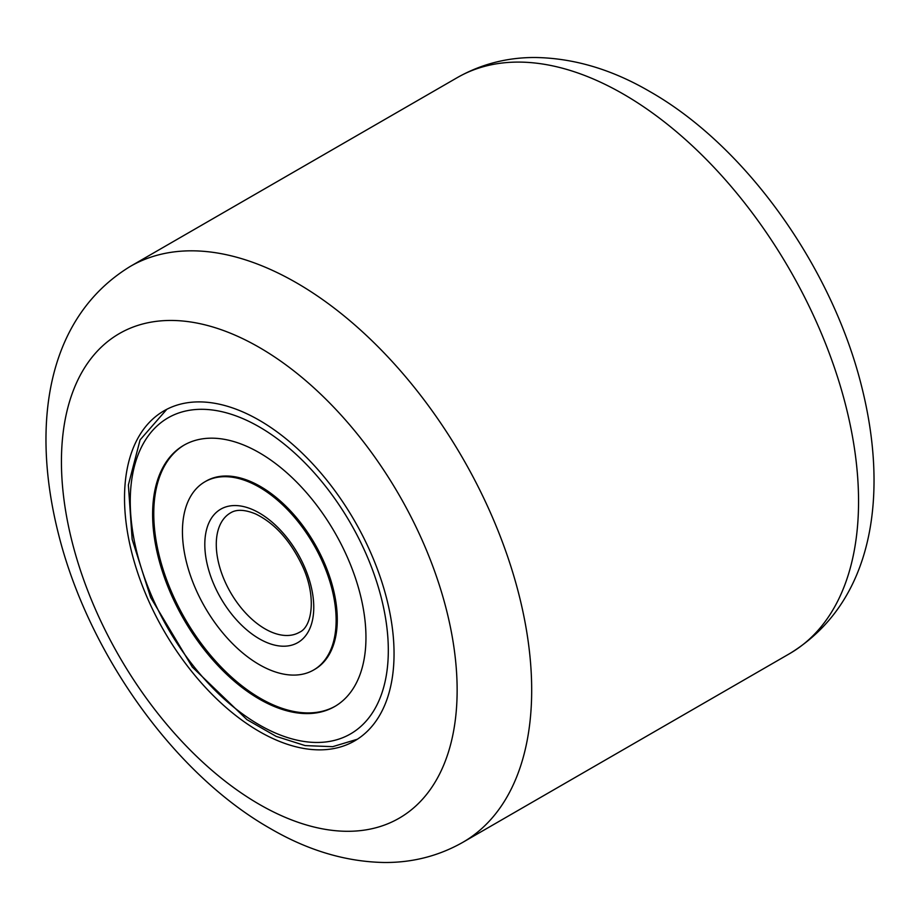 <?xml version="1.0" encoding="UTF-8"?>
<svg xmlns="http://www.w3.org/2000/svg" width="920" height="920" viewBox="0 0 920 920"><rect width="100%" height="100%" fill="white"/><g stroke="black" fill="none" stroke-linecap="round" stroke-linejoin="round"><path stroke-width="1.38" d="M259.29 731.492A190.589 110.032 60 0 1 134.78 563.546A190.589 110.032 60 0 1 163.99 410.826A190.589 110.032 60 0 1 259.29 420.267A190.589 110.032 60 0 1 383.789 588.213A190.589 110.032 60 0 1 354.579 740.933A190.589 110.032 60 0 1 259.29 731.492M313.628 670.001L314.766 669.334A108.675 62.744 -120 0 0 324.116 562.316A108.675 62.744 -120 0 0 206.091 481.102L204.953 481.769A108.675 62.744 -120 0 0 195.603 588.788A108.675 62.744 -120 0 0 313.628 670.001A108.675 62.744 -120 0 0 322.966 562.982A108.675 62.744 -120 0 0 204.953 481.769M184.437 444.912A150.845 87.09 -120 0 0 172.04 593.135A150.845 87.09 -120 0 0 335.282 706.181M347.679 557.968A150.845 87.09 -120 0 0 183.862 445.245A150.845 87.09 -120 0 0 170.89 593.791A150.845 87.09 -120 0 0 334.707 706.525A150.845 87.09 -120 0 0 347.679 557.968M259.29 804.333A279.795 161.54 -120 0 0 457.136 690.103A279.795 161.54 -120 0 0 259.29 347.426A279.795 161.54 -120 0 0 61.433 461.656A279.795 161.54 -120 0 0 259.29 804.333M296.562 282.865A332.511 191.981 60 0 1 513.785 575.874A332.511 191.981 60 0 1 462.817 842.329L789.693 653.602A332.511 191.981 -120 0 0 840.661 387.159A332.511 191.981 -120 0 0 623.438 94.139A332.511 191.981 -120 0 0 457.183 77.671L130.306 266.397A332.511 191.981 60 0 1 296.562 282.865M152.363 597.551A182.482 105.351 -120 0 0 331.51 741.048A182.482 105.351 -120 0 0 366.206 554.219A182.482 105.351 -120 0 0 187.059 410.722A182.482 105.351 -120 0 0 152.363 597.551M230.552 512.865A68.931 39.801 -120 0 0 224.63 580.761A68.931 39.801 -120 0 0 299.483 632.27C312.122 626.796 316.664 597.034 302.737 566.674C290.639 540.914 274.93 523.342 255.599 513.935C244.812 509.519 236.463 509.162 230.552 512.865M214.141 585.028A77.05 44.482 -120 0 0 289.777 645.621A77.05 44.482 -120 0 0 304.428 566.731A77.05 44.482 -120 0 0 228.792 506.149A77.05 44.482 -120 0 0 214.141 585.028M130.306 266.397C46.276 317.71 30.889 425.35 58.558 534.313C88.239 653.039 174.041 773.893 270.204 828.471C307.981 850.54 346.138 861.879 384.686 862.5C412.838 862.615 438.886 855.887 462.817 842.329M457.183 77.671C481.114 64.112 507.161 57.385 535.313 57.5C573.861 58.121 612.019 69.46 649.796 91.528C745.959 146.107 831.76 266.961 861.442 385.687C889.111 494.649 873.724 602.289 789.693 653.602M357.339 739.243L332.683 746.672L305.175 745.602L276.184 736.38L246.916 719.624L192.291 667.057L150.661 597.482L132.158 539.419L128.374 484.978L140.093 439.875L166.842 409.273"/></g></svg>

